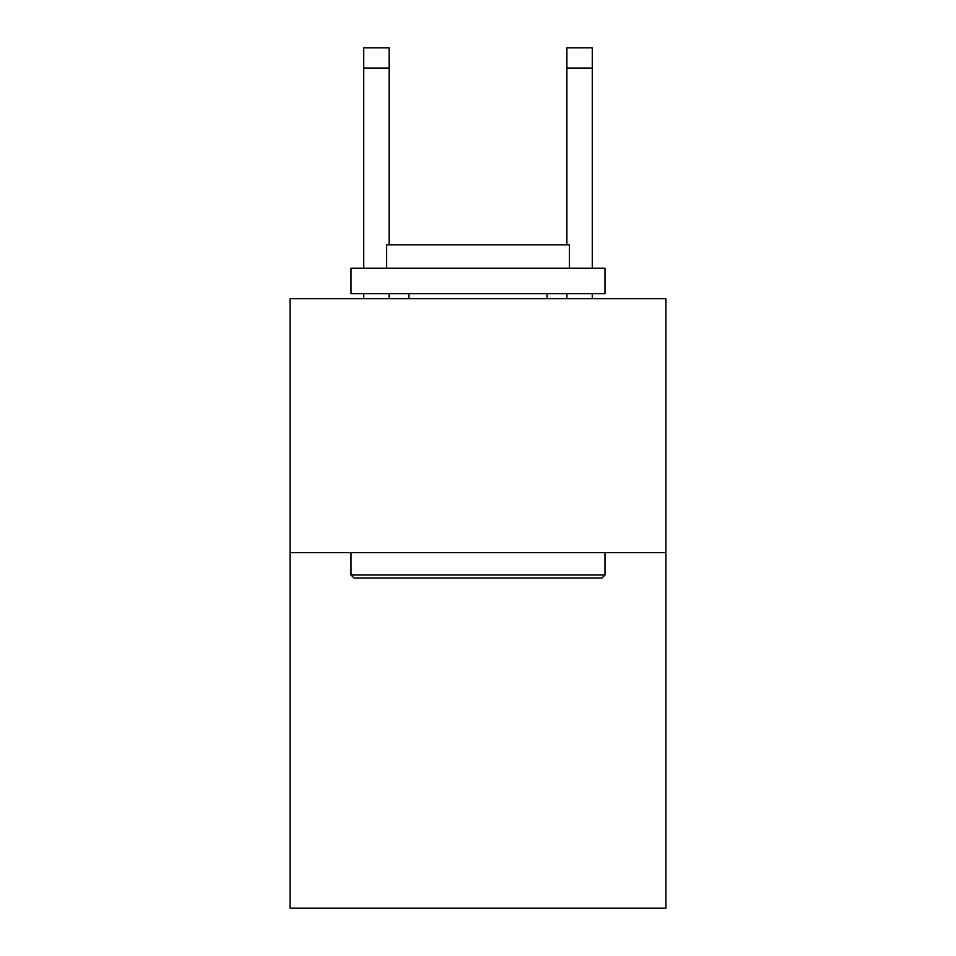 <?xml version="1.0" encoding="UTF-8"?>
<svg xmlns="http://www.w3.org/2000/svg" width="956" height="956" viewBox="0 0 956 956"><rect width="100%" height="100%" fill="white"/><g stroke="black" fill="none" stroke-linecap="round" stroke-linejoin="round"><path stroke-width="1.43" d="M665.926 552.664L665.926 908.2L290.074 908.2L290.074 298.702L665.926 298.702L665.926 552.664L290.074 552.664M354.067 578.057L351.019 575.01L604.981 575.01L601.933 578.057L354.067 578.057M604.981 268.23L604.981 293.623L351.019 293.623L351.019 268.23L604.981 268.23M386.571 268.23L386.571 244.867L569.429 244.867L569.429 268.23M604.981 552.664L604.981 575.01M351.019 552.664L351.019 575.01M547.071 293.623L547.071 298.702M408.929 293.623L408.929 298.702M389.116 298.702L389.116 293.623M389.116 244.867L389.116 68.115L363.722 68.115L363.722 47.8L389.116 47.8L389.116 68.115M363.722 298.702L363.722 293.623M363.722 268.23L363.722 68.115M592.278 298.702L592.278 293.623M592.278 268.23L592.278 47.8L566.884 47.8L566.884 244.867M566.884 293.623L566.884 298.702M389.116 47.8L363.722 47.8M566.884 68.115L592.278 68.115"/></g></svg>
